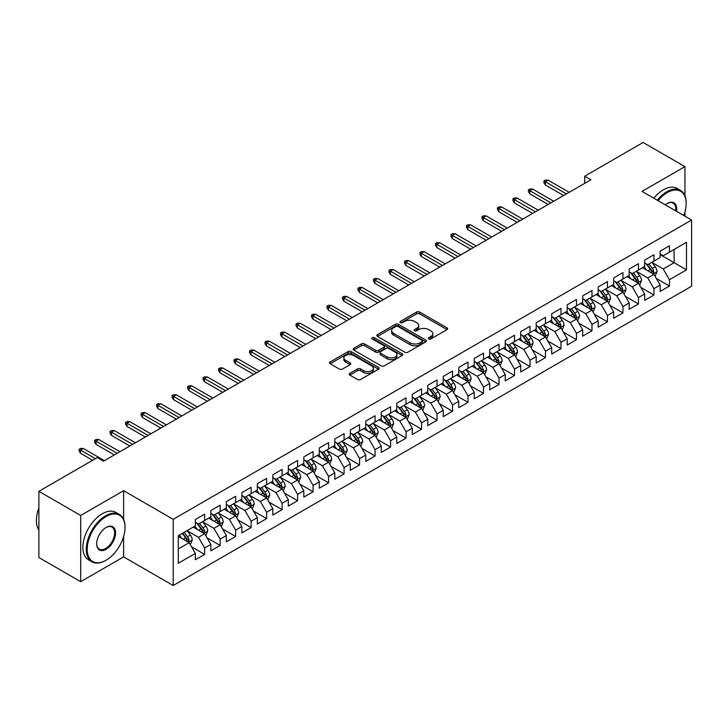 <?xml version="1.0" encoding="UTF-8"?>
<svg xmlns="http://www.w3.org/2000/svg" width="728" height="728" viewBox="0 0 728 728"><rect width="100%" height="100%" fill="white"/><g stroke="black" fill="none" stroke-linecap="round" stroke-linejoin="round"><path stroke-width="1.09" d="M428.728 338.939A1.502 0.874 0 0 0 430.858 338.939L447.01 329.611A2.148 1.238 0 0 0 447.647 328.728A2.148 1.238 0 0 0 447.01 327.855L419.637 312.048A2.148 1.238 0 0 0 416.598 312.048L400.446 321.376A1.502 0.874 0 0 0 400 321.994A1.502 0.874 0 0 0 400.446 322.604A1.502 0.874 0 0 0 402.566 322.604L404.659 321.394A6.88 3.977 0 0 1 414.396 321.394L416.671 322.713A6.88 3.977 0 0 1 418.691 325.525A6.88 3.977 0 0 1 416.671 328.337L414.587 329.538A1.502 0.874 0 0 0 414.141 330.157A1.502 0.874 0 0 0 414.587 330.767A1.502 0.874 0 0 0 416.716 330.767L418.8 329.566A6.88 3.977 0 0 1 428.537 329.566L430.821 330.876A6.88 3.977 0 0 1 432.832 333.688A6.88 3.977 0 0 1 430.821 336.5L428.728 337.71A1.502 0.874 0 0 0 428.282 338.32A1.502 0.874 0 0 0 428.728 338.939L428.728 337.71M349.84 373.327A2.148 1.238 0 0 0 349.213 374.21A2.148 1.238 0 0 0 349.84 375.084L357.521 379.525A2.148 1.238 0 0 0 360.56 379.525L378.505 369.16A2.148 1.238 0 0 0 379.133 368.286A2.148 1.238 0 0 0 378.505 367.403L351.133 351.597A2.148 1.238 0 0 0 348.093 351.597L330.148 361.962A2.148 1.238 0 0 0 329.511 362.835A2.148 1.238 0 0 0 330.148 363.718L339.421 369.069A2.148 1.238 0 0 0 342.46 369.069L350.141 364.637A2.148 1.238 0 0 0 350.769 363.763A2.148 1.238 0 0 0 350.141 362.881L345.545 360.224A5.751 3.321 0 0 1 343.862 357.876A5.751 3.321 0 0 1 347.411 354.809A5.751 3.321 0 0 1 353.681 355.528L371.699 365.929A5.751 3.321 0 0 1 373.382 368.286A5.751 3.321 0 0 1 369.833 371.353A5.751 3.321 0 0 1 363.563 370.634L360.56 368.896A2.148 1.238 0 0 0 357.521 368.896L349.84 373.327L349.84 375.084L357.521 370.689L357.521 368.896M123.623 519.401L123.623 490.699L80.708 515.479L38.875 491.327L97.288 457.603L103.485 461.188L590.899 179.78L584.702 176.203L584.702 183.356M123.623 490.699L173.2 519.328L691.6 220.029L691.6 286.222L173.2 585.521L173.2 519.328M684.939 195.796L684.939 166.63L642.023 191.409L691.6 220.029M684.939 166.63L643.106 142.479L584.702 176.203M404.814 352.216A2.148 1.238 0 0 0 407.853 352.216L425.798 341.851A2.148 1.238 0 0 0 426.426 340.977A2.148 1.238 0 0 0 425.798 340.094L398.425 324.297A2.148 1.238 0 0 0 395.386 324.297L377.441 334.653A2.148 1.238 0 0 0 376.813 335.535A2.148 1.238 0 0 0 377.441 336.409L404.814 352.216M372.791 339.257A1.502 0.874 0 0 1 374.319 339.476L374.319 337.683L402.156 353.753A2.148 1.238 0 0 1 402.784 354.627A2.148 1.238 0 0 1 402.156 355.51L384.211 365.865A2.148 1.238 0 0 1 381.163 365.865L353.79 350.068L361.47 345.664L361.47 343.871L353.79 348.312A2.148 1.238 0 0 0 353.162 349.185A2.148 1.238 0 0 0 353.79 350.068L353.79 348.312M361.47 345.664A2.148 1.238 0 0 1 364.51 345.664L364.51 343.871A2.148 1.238 0 0 0 361.47 343.871M364.51 343.871L375.612 350.286A2.148 1.238 0 0 0 378.66 350.286L383.747 347.338A2.148 1.238 0 0 0 384.384 346.464A2.148 1.238 0 0 0 383.747 345.582L372.19 338.911A1.502 0.874 0 0 1 371.753 338.302A1.502 0.874 0 0 1 372.681 337.492A1.502 0.874 0 0 1 374.319 337.683M660.15 254.645L674.092 262.699L674.092 249.458L686.486 242.306L669.442 252.143L669.442 245.791L660.15 251.16L660.15 257.512L653.953 261.088L653.953 254.736L644.653 260.105L644.653 266.457L638.456 270.033L638.456 263.682L629.165 269.051L629.165 275.402L622.968 278.979L622.968 272.627L613.668 277.996L613.668 284.348L607.471 287.924L607.471 281.572L598.179 286.941L598.179 293.293L591.982 296.869L591.982 290.517L582.682 295.887L582.682 302.238L576.485 305.815L576.485 299.463L567.194 304.832L567.194 311.184L560.997 314.76L560.997 308.408L551.697 313.777L551.697 320.129L545.5 323.705L545.5 317.353L536.208 322.722L536.208 329.074L530.011 332.651L530.011 326.299L520.711 331.668L520.711 338.019L514.514 341.596L514.514 335.244L505.223 340.613L505.223 346.956L499.026 350.541L499.026 344.189L489.726 349.558L489.726 355.901L483.529 359.486L483.529 353.135L474.237 358.495L474.237 364.846L468.031 368.432L468.031 362.08L458.74 367.44L458.74 373.792L452.543 377.368L452.543 371.025L443.243 376.385L443.243 382.737L437.046 386.313L437.046 379.971L427.755 385.33L427.755 391.682L421.558 395.259L421.558 388.907L412.257 394.276L412.257 400.627L406.06 404.204L406.06 397.852L396.769 403.221L396.769 409.573L390.572 413.149L390.572 406.797L381.272 412.166L381.272 418.518L375.075 422.094L375.075 415.743L365.784 421.112L365.784 427.463L359.587 431.04L359.587 424.688L350.286 430.057L350.286 436.409L344.089 439.985L344.089 433.633L334.798 439.002L334.798 445.354L328.601 448.93L328.601 442.579L319.301 447.947L319.301 454.299L313.104 457.876L313.104 451.524L303.813 456.893L303.813 463.245L297.615 466.821L297.615 460.469L288.315 465.838L288.315 472.19L282.118 475.766L282.118 469.414L272.827 474.783L272.827 481.135L266.63 484.712L266.63 478.36L257.33 483.729L257.33 490.08L251.133 493.657L251.133 487.305L241.842 492.674L241.842 499.026L235.644 502.602L235.644 496.25L226.344 501.619L226.344 507.971L220.147 511.547L220.147 505.196L210.847 510.565L210.847 516.907L204.65 520.493L204.65 514.141L195.359 519.501L195.359 525.853L178.315 535.699L178.315 563.245L195.359 553.407L189.162 542.669L178.315 536.409M686.486 242.306L686.486 269.861L669.442 279.698L663.244 268.96L652.015 262.48M656.356 278.487L669.442 286.049L669.442 279.698M669.442 286.049L660.15 291.409L660.15 285.067L653.953 288.643L647.756 277.905L636.518 271.417M640.858 287.433L653.953 294.995L653.953 288.643M653.953 294.995L644.653 300.355L644.653 294.003L638.456 297.588L632.259 286.85L621.03 280.362M625.37 296.378L638.456 303.94L638.456 297.588M638.456 303.94L629.165 309.3L629.165 302.948L622.968 306.534L616.771 295.796L605.532 289.307M609.873 305.323L622.968 312.876L622.968 306.534M622.968 312.876L613.668 318.245L613.668 311.893L607.471 315.479L601.273 304.741L590.044 298.252M594.385 314.269L607.471 321.822L607.471 315.479M607.471 321.822L598.179 327.191L598.179 320.839L591.982 324.415L585.785 313.686L574.547 307.198M578.887 323.214L591.982 330.767L591.982 324.415M591.982 330.767L582.682 336.136L582.682 329.784L576.485 333.36L570.288 322.631L559.059 316.143M563.399 332.159L576.485 339.712L576.485 333.36M576.485 339.712L567.194 345.081L567.194 338.729L560.997 342.306L554.8 331.577L543.561 325.088M547.902 341.104L560.997 348.657L560.997 342.306M560.997 348.657L551.697 354.026L551.697 347.675L545.5 351.251L539.302 340.522L528.073 334.034M532.414 350.05L545.5 357.603L545.5 351.251M545.5 357.603L536.208 362.972L536.208 356.62L530.011 360.196L523.814 349.467L512.576 342.979M516.916 358.995L530.011 366.548L530.011 360.196M530.011 366.548L520.711 371.917L520.711 365.565L514.514 369.142L508.317 358.413L497.088 351.924M501.419 367.94L514.514 375.493L514.514 369.142M514.514 375.493L505.223 380.862L505.223 374.511L499.026 378.087L492.829 367.358L481.59 360.87M485.931 376.876L499.026 384.439L499.026 378.087M499.026 384.439L489.726 389.808L489.726 383.456L483.529 387.032L477.331 376.303L466.102 369.815M470.434 385.822L483.529 393.384L483.529 387.032M483.529 393.384L474.237 398.753L474.237 392.401L468.031 395.977L461.834 385.249L450.605 378.76M454.945 394.767L468.031 402.329L468.031 395.977M468.031 402.329L458.74 407.698L458.74 401.346L452.543 404.923L446.346 394.185L435.116 387.706M439.448 403.712L452.543 411.274L452.543 404.923M452.543 411.274L443.243 416.644L443.243 410.292L437.046 413.868L430.849 403.13L419.619 396.651M423.96 412.658L437.046 420.22L437.046 413.868M437.046 420.22L427.755 425.589L427.755 419.237L421.558 422.813L415.36 412.075L404.131 405.596M408.463 421.603L421.558 429.165L421.558 422.813M421.558 429.165L412.257 434.534L412.257 428.182L406.06 431.759L399.863 421.021L388.634 414.541M392.974 430.548L406.06 438.11L406.06 431.759M406.06 438.11L396.769 443.479L396.769 437.128L390.572 440.704L384.375 429.966L373.136 423.487M377.477 439.494L390.572 447.056L390.572 440.704M390.572 447.056L381.272 452.416L381.272 446.073L375.075 449.649L368.878 438.911L357.648 432.432M361.989 448.439L375.075 456.001L375.075 449.649M375.075 456.001L365.784 461.361L365.784 455.018L359.587 458.594L353.389 447.856L342.151 441.368M346.492 457.384L359.587 464.946L359.587 458.594M359.587 464.946L350.286 470.306L350.286 463.954L344.089 467.54L337.892 456.802L326.663 450.314M331.003 466.33L344.089 473.892L344.089 467.54M344.089 473.892L334.798 479.252L334.798 472.9L328.601 476.485L322.404 465.747L311.165 459.259M315.506 475.275L328.601 482.828L328.601 476.485M328.601 482.828L319.301 488.197L319.301 481.845L313.104 485.43L306.907 474.692L295.677 468.204M300.018 484.22L313.104 491.773L313.104 485.43M313.104 491.773L303.813 497.142L303.813 490.79L297.615 494.367L291.418 483.638L280.18 477.149M284.521 493.165L297.615 500.718L297.615 494.367M297.615 500.718L288.315 506.087L288.315 499.736L282.118 503.312L275.921 492.583L264.692 486.095M269.032 502.111L282.118 509.664L282.118 503.312M282.118 509.664L272.827 515.033L272.827 508.681L266.63 512.257L260.433 501.528L249.194 495.04M253.535 511.056L266.63 518.609L266.63 512.257M266.63 518.609L257.33 523.978L257.33 517.626L251.133 521.202L244.936 510.474L233.706 503.985M238.038 520.001L251.133 527.554L251.133 521.202M251.133 527.554L241.842 532.923L241.842 526.572L235.644 530.148L229.447 519.419L218.209 512.931M222.55 528.947L235.644 536.5L235.644 530.148M235.644 536.5L226.344 541.869L226.344 535.517L220.147 539.093L213.95 528.364L202.721 521.876M207.052 537.892L220.147 545.445L220.147 539.093M220.147 545.445L210.847 550.814L210.847 544.462L204.65 548.038L198.453 537.31L187.223 530.821M191.564 546.828L204.65 554.39L204.65 548.038M204.65 554.39L195.359 559.759L195.359 553.407M195.359 522.276L198.453 524.069L204.65 520.493M178.315 548.93L189.162 542.669M210.847 513.331L213.95 515.124L220.147 511.547M198.453 537.31L204.65 533.724L193.193 527.108M210.847 544.462L204.65 533.724M226.344 504.386L229.447 506.178L235.644 502.602M213.95 528.364L220.147 524.779L208.681 518.163M226.344 535.517L220.147 524.779M241.842 495.44L244.936 497.233L251.133 493.657M229.447 519.419L235.644 515.843L224.179 509.218M241.842 526.572L235.644 515.843M257.33 486.495L260.433 488.288L266.63 484.712M244.936 510.474L251.133 506.897L239.667 500.273M257.33 517.626L251.133 506.897M272.827 477.55L275.921 479.343L282.118 475.766M260.433 501.528L266.63 497.952L255.164 491.327M272.827 508.681L266.63 497.952M288.315 468.614L291.418 470.397L297.615 466.821M275.921 492.583L282.118 489.007L270.652 482.382M288.315 499.736L282.118 489.007M303.813 459.668L306.907 461.452L313.104 457.876M291.418 483.638L297.615 480.061L286.149 473.437M303.813 490.79L297.615 480.061M319.301 450.723L322.404 452.507L328.601 448.93M306.907 474.692L313.104 471.116L301.638 464.491M319.301 481.845L313.104 471.116M334.798 441.778L337.892 443.561L344.089 439.985M322.404 465.747L328.601 462.171L317.135 455.546M334.798 472.9L328.601 462.171M350.286 432.832L353.389 434.616L359.587 431.04M337.892 456.802L344.089 453.226L332.623 446.61M350.286 463.954L344.089 453.226M365.784 423.887L368.878 425.671L375.075 422.094M353.389 447.856L359.587 444.28L348.121 437.665M365.784 455.018L359.587 444.28M381.272 414.942L384.375 416.725L390.572 413.149M368.878 438.911L375.075 435.335L363.609 428.719M381.272 446.073L375.075 435.335M396.769 405.996L399.863 407.789L406.06 404.204M384.375 429.966L390.572 426.39L379.106 419.774M396.769 437.128L390.572 426.39M412.257 397.051L415.36 398.844L421.558 395.259M399.863 421.021L406.06 417.444L394.594 410.829M412.257 428.182L406.06 417.444M427.755 388.106L430.849 389.899L437.046 386.313M415.36 412.075L421.558 408.499L410.091 401.883M427.755 419.237L421.558 408.499M443.243 379.161L446.346 380.953L452.543 377.368M430.849 403.13L437.046 399.554L425.589 392.938M443.243 410.292L437.046 399.554M458.74 370.215L461.834 372.008L468.031 368.432M446.346 394.185L452.543 390.608L441.077 383.993M458.74 401.346L452.543 390.608M474.237 361.27L477.331 363.063L483.529 359.486M461.834 385.249L468.031 381.663L456.574 375.047M474.237 392.401L468.031 381.663M489.726 352.325L492.829 354.117L499.026 350.541M477.331 376.303L483.529 372.718L472.062 366.102M489.726 383.456L483.529 372.718M505.223 343.379L508.317 345.172L514.514 341.596M492.829 367.358L499.026 363.773L487.56 357.157M505.223 374.511L499.026 363.773M520.711 334.434L523.814 336.227L530.011 332.651M508.317 358.413L514.514 354.827L503.048 348.212M520.711 365.565L514.514 354.827M536.208 325.489L539.302 327.281L545.5 323.705M523.814 349.467L530.011 345.891L518.545 339.266M536.208 356.62L530.011 345.891M551.697 316.544L554.8 318.336L560.997 314.76M539.302 340.522L545.5 336.946L534.034 330.321M551.697 347.675L545.5 336.946M567.194 307.607L570.288 309.391L576.485 305.815M554.8 331.577L560.997 328L549.531 321.376M567.194 338.729L560.997 328M582.682 298.662L585.785 300.446L591.982 296.869M570.288 322.631L576.485 319.055L565.019 312.43M582.682 329.784L576.485 319.055M598.179 289.717L601.273 291.5L607.471 287.924M585.785 313.686L591.982 310.11L580.516 303.485M598.179 320.839L591.982 310.11M613.668 280.771L616.771 282.555L622.968 278.979M601.273 304.741L607.471 301.164L596.005 294.54M613.668 311.893L607.471 301.164M629.165 271.826L632.259 273.61L638.456 270.033M616.771 295.796L622.968 292.219L611.502 285.594M629.165 302.948L622.968 292.219M644.653 262.881L647.756 264.664L653.953 261.088M632.259 286.85L638.456 283.274L626.99 276.658M644.653 294.003L638.456 283.274M660.15 253.936L663.244 255.719L669.442 252.143M647.756 277.905L653.953 274.329L642.487 267.713M660.15 285.067L653.953 274.329M38.875 491.327L38.875 557.521L80.708 581.672L123.623 556.893L173.2 585.521M80.708 515.479L80.708 581.672M684.939 216.189L684.939 211.975M663.244 268.96L674.092 262.699L686.486 269.861M123.623 556.893L123.623 536.5M429.329 339.148L430.821 338.283A6.88 3.977 0 0 0 432.832 335.481L432.832 333.688M418.691 325.525L418.691 327.309A6.88 3.977 0 0 1 416.671 330.121L415.188 330.985M447.01 327.855L447.01 329.611L419.637 313.832A2.148 1.238 0 0 0 416.598 313.832L401.046 322.813M425.771 341.869L398.425 326.08A2.148 1.238 0 0 0 395.386 326.08L377.468 336.427M421.994 341.587A1.502 0.874 0 0 0 422.44 340.977A1.502 0.874 0 0 0 421.994 340.358L397.97 326.49A1.502 0.874 0 0 0 395.841 326.49L393.639 327.764A6.88 3.977 0 0 0 391.619 330.576A6.88 3.977 0 0 0 393.639 333.379L410.064 342.861A6.88 3.977 0 0 0 419.792 342.861L421.994 341.587L421.994 343.379A1.502 0.874 0 0 0 422.44 342.77L422.44 340.977M391.619 330.576L391.619 332.359A6.88 3.977 0 0 0 393.639 335.171L393.639 333.379M421.994 343.379L419.792 344.653A6.88 3.977 0 0 1 410.064 344.653L393.639 335.171M364.51 345.664L375.612 352.07A2.148 1.238 0 0 0 378.66 352.07L383.747 349.131A2.148 1.238 0 0 0 384.384 348.257L384.384 346.464M374.319 339.476L402.12 355.528M387.132 356.938A5.751 3.321 0 0 0 393.402 357.657A5.751 3.321 0 0 0 396.951 354.582A5.751 3.321 0 0 0 395.268 352.234L388.925 348.576A2.148 1.238 0 0 0 385.876 348.576L380.789 351.515A2.148 1.238 0 0 0 380.153 352.388A2.148 1.238 0 0 0 380.789 353.271L387.132 356.938L387.132 358.722A5.751 3.321 0 0 0 393.402 359.441A5.751 3.321 0 0 0 396.951 356.374L396.951 354.582M380.153 352.388L380.153 354.181A2.148 1.238 0 0 0 380.789 355.055L380.789 353.271M387.132 358.722L380.789 355.055M373.382 368.286L373.382 370.07A5.751 3.321 0 0 1 369.833 373.136A5.751 3.321 0 0 1 363.563 372.418L360.56 370.689A2.148 1.238 0 0 0 357.521 370.689M343.862 357.876L343.862 359.668A5.751 3.321 0 0 0 345.545 362.016L345.545 360.224M350.141 362.881L350.141 364.637L345.545 362.016M378.478 369.178L351.133 353.389A2.148 1.238 0 0 0 348.093 353.389L330.175 363.736M655.1 276.312L657.02 271.626A5.806 3.349 -120 0 0 655.164 266.685L651.879 262.289M646.628 270.097L644.125 266.757M652.861 273.701L653.88 271.872A5.806 3.349 -120 0 0 652.224 268.386L648.93 263.991M647.055 264.264L651.114 269.688A2.958 1.711 60 0 1 651.651 270.589L653.88 271.872M646.027 263.673L650.359 269.451A5.806 3.349 60 0 1 652.024 272.945L652.142 273.282M566.42 193.912L545.317 181.727L545.317 184.948L543.916 182.719L543.916 180.926L545.317 181.727L548.102 180.125L569.205 192.301M545.317 184.948L563.627 195.523M543.916 180.926L545.472 180.034L548.102 180.125M639.603 285.258L641.523 280.571A5.806 3.349 -120 0 0 639.675 275.63L636.381 271.235M631.14 279.042L628.637 275.703M637.364 282.637L638.392 280.817A5.806 3.349 -120 0 0 636.727 277.322L633.442 272.936M631.558 273.209L635.626 278.633A2.958 1.711 60 0 1 636.163 279.534L638.392 280.817M630.539 272.618L634.871 278.396A5.806 3.349 60 0 1 636.536 281.891L636.645 282.227M624.114 294.203L626.035 289.517A5.806 3.349 -120 0 0 624.178 284.575L620.893 280.18M615.642 287.988L613.14 284.648M621.876 291.582L622.895 289.762A5.806 3.349 -120 0 0 621.239 286.268L617.945 281.882M616.07 282.155L620.129 287.578A2.958 1.711 60 0 1 620.665 288.479L622.895 289.762M615.042 281.563L619.373 287.342A5.806 3.349 60 0 1 621.039 290.836L621.157 291.173M550.923 202.857L529.82 190.672L529.82 193.894L528.428 191.664L528.428 189.871L529.82 190.672L532.614 189.062L553.708 201.247M529.82 193.894L548.139 204.468M528.428 189.871L529.975 188.98L532.614 189.062M535.426 211.803L514.332 199.618L514.332 202.839L512.931 200.6L512.931 198.817L514.332 199.618L517.117 198.007L538.22 210.192M514.332 202.839L532.641 213.413M512.931 198.817L514.487 197.925L517.117 198.007M683.774 215.515A26.727 15.434 120 0 0 686.176 203.485A26.727 15.434 120 0 0 667.276 192.574A26.727 15.434 120 0 0 658.057 200.664M657.248 200.2A27.391 15.816 -60 0 1 666.812 191.764A27.391 15.816 -60 0 1 680.507 190.408A27.391 15.816 -60 0 1 686.176 202.948A27.391 15.816 -60 0 1 686.176 203.221M665.31 204.859A13.368 7.717 -60 0 1 667.276 203.485L667.276 203.485A13.368 7.717 -60 0 1 676.521 211.329M675.657 210.829A12.704 7.335 120 0 0 673.163 203.121A12.704 7.335 120 0 0 667.039 203.622M653.844 198.234A27.391 15.816 -60 0 1 663.399 189.799A27.391 15.816 -60 0 1 677.095 188.443L680.507 190.408M105.651 560.469L106.115 560.205A26.727 15.434 120 0 0 125.016 527.463A26.727 15.434 120 0 0 106.115 516.552A26.727 15.434 120 0 0 87.214 549.294A26.727 15.434 120 0 0 106.115 560.205L105.651 560.469A27.391 15.816 -60 0 1 91.956 561.834A27.391 15.816 -60 0 1 87.76 539.885A27.391 15.816 -60 0 1 105.651 515.752A27.391 15.816 -60 0 1 119.347 514.396A27.391 15.816 -60 0 1 125.016 526.926A27.391 15.816 -60 0 1 125.016 527.199M106.115 527.463L106.115 527.463A13.368 7.717 -60 0 1 115.57 532.923A13.368 7.717 -60 0 1 106.115 549.294A13.368 7.717 -60 0 1 96.669 543.834A13.368 7.717 -60 0 1 106.115 527.463L106.115 527.463M96.669 543.561A12.704 7.335 120 0 0 99.299 549.112A12.704 7.335 120 0 0 105.651 548.484A12.704 7.335 120 0 0 113.959 537.291A12.704 7.335 120 0 0 112.012 527.108A12.704 7.335 120 0 0 105.888 527.609M38.875 530.002A27.391 15.816 -60 0 1 38.875 508.108M91.956 561.834L88.552 559.859A27.391 15.816 -60 0 1 84.357 537.919A27.391 15.816 -60 0 1 102.248 513.777A27.391 15.816 -60 0 1 115.943 512.421L119.347 514.396M608.617 303.148L610.537 298.462A5.806 3.349 -120 0 0 608.69 293.521L605.396 289.125M600.154 296.933L597.652 293.593M606.379 300.528L607.407 298.707A5.806 3.349 -120 0 0 605.741 295.213L602.456 290.827M600.573 291.1L604.64 296.524A2.958 1.711 60 0 1 605.177 297.424L607.407 298.707M599.553 290.508L603.885 296.287A5.806 3.349 60 0 1 605.55 299.781L605.66 300.118M593.129 312.094L595.049 307.407A5.806 3.349 -120 0 0 593.193 302.466L589.898 298.071M584.657 305.878L582.154 302.539M590.881 309.473L591.91 307.653A5.806 3.349 -120 0 0 590.253 304.158L586.959 299.772M585.085 300.045L589.143 305.469A2.958 1.711 60 0 1 589.68 306.37L591.91 307.653M584.056 299.454L588.388 305.232A5.806 3.349 60 0 1 590.053 308.727L590.171 309.063M519.938 220.748L498.835 208.563L498.835 211.784L497.442 209.546L497.442 207.762L498.835 208.563L501.628 206.952L522.722 219.137M498.835 211.784L517.144 222.358M497.442 207.762L498.989 206.87L501.628 206.952M504.44 229.693L483.346 217.508L483.346 220.73L481.945 218.491L481.945 216.707L483.346 217.508L486.131 215.898L507.234 228.082M483.346 220.73L501.656 231.304M481.945 216.707L483.501 215.806L486.131 215.898M577.632 321.039L579.552 316.352A5.806 3.349 -120 0 0 577.704 311.411L574.41 307.016M569.169 314.824L566.666 311.484M575.393 318.418L576.421 316.598A5.806 3.349 -120 0 0 574.756 313.104L571.462 308.708M569.587 308.99L573.655 314.414A2.958 1.711 60 0 1 574.192 315.315L576.421 316.598M568.568 308.399L572.9 314.178A5.806 3.349 60 0 1 574.556 317.672L574.674 318.009M488.952 238.638L467.849 226.453L467.849 229.675L466.457 227.436L466.457 225.653L467.849 226.453L470.643 224.843L491.737 237.028M467.849 229.675L486.158 240.249M466.457 225.653L468.004 224.752L470.643 224.843M562.143 329.984L564.064 325.298A5.806 3.349 -120 0 0 562.207 320.347L558.913 315.961M553.671 323.769L551.169 320.429M559.896 327.363L560.924 325.543A5.806 3.349 -120 0 0 559.268 322.049L555.974 317.654M554.09 317.927L558.158 323.359A2.958 1.711 60 0 1 558.695 324.26L560.924 325.543M553.071 317.344L557.402 323.123A5.806 3.349 60 0 1 559.068 326.617L559.186 326.954M473.455 247.584L452.361 235.399L452.361 238.62L450.96 236.382L450.96 234.598L452.361 235.399L455.146 233.788L476.249 245.973M452.361 238.62L470.67 249.194M450.96 234.598L452.516 233.697L455.146 233.788M546.646 338.93L548.566 334.243A5.806 3.349 -120 0 0 546.719 329.293L543.425 324.906M538.183 332.714L535.681 329.375M544.408 336.309L545.436 334.489A5.806 3.349 -120 0 0 543.77 330.994L540.476 326.599M538.602 326.872L542.669 332.305A2.958 1.711 60 0 1 543.206 333.197L545.436 334.489M537.582 326.29L541.914 332.068A5.806 3.349 60 0 1 543.57 335.562L543.689 335.899M457.967 256.529L436.864 244.344L436.864 247.566L435.471 245.327L435.471 243.543L436.864 244.344L439.648 242.733L460.751 254.918M436.864 247.566L455.173 258.14M435.471 243.543L437.018 242.642L439.648 242.733M531.158 347.875L533.078 343.188A5.806 3.349 -120 0 0 531.222 338.238L527.927 333.852M522.686 341.659L520.183 338.32M528.91 345.254L529.939 343.434A5.806 3.349 -120 0 0 528.282 339.94L524.988 335.544M523.104 335.817L527.172 341.25A2.958 1.711 60 0 1 527.709 342.142L529.939 343.434M522.085 335.235L526.417 341.013A5.806 3.349 60 0 1 528.082 344.508L528.2 344.844M442.469 265.474L421.366 253.289L421.366 256.511L419.974 254.272L419.974 252.489L421.366 253.289L424.16 251.679L445.263 263.864M421.366 256.511L439.685 267.085M419.974 252.489L421.521 251.588L424.16 251.679M515.661 356.82L517.581 352.134A5.806 3.349 -120 0 0 515.724 347.183L512.439 342.788M507.189 350.605L504.695 347.265M513.422 354.199L514.45 352.379A5.806 3.349 -120 0 0 512.785 348.885L509.491 344.49M507.616 344.763L511.684 350.195A2.958 1.711 60 0 1 512.221 351.087L514.45 352.379M506.597 344.18L510.929 349.959A5.806 3.349 60 0 1 512.585 353.453L512.703 353.79M426.981 274.42L405.878 262.235L405.878 265.456L404.486 263.218L404.486 261.434L405.878 262.235L408.663 260.624L429.766 272.809M405.878 265.456L424.187 276.03M404.486 261.434L406.033 260.533L408.663 260.624M500.172 365.765L502.093 361.079A5.806 3.349 -120 0 0 500.236 356.129L496.942 351.733M491.7 359.55L489.198 356.21M497.925 363.145L498.953 361.325A5.806 3.349 -120 0 0 497.288 357.83L494.003 353.435M492.119 353.708L496.187 359.141A2.958 1.711 60 0 1 496.724 360.032L498.953 361.325M491.1 353.116L495.431 358.904A5.806 3.349 60 0 1 497.097 362.398L497.215 362.735M411.484 283.365L390.381 271.18L390.381 274.401L388.989 272.163L388.989 270.37L390.381 271.18L393.175 269.569L414.278 281.754M390.381 274.401L408.699 284.976M388.989 270.37L390.536 269.478L393.175 269.569M484.675 374.711L486.595 370.015A5.806 3.349 -120 0 0 484.739 365.074L481.454 360.679M476.203 368.495L473.7 365.156M482.437 372.09L483.465 370.27A5.806 3.349 -120 0 0 481.8 366.776L478.505 362.38M476.631 362.653L480.698 368.086A2.958 1.711 60 0 1 481.235 368.978L483.465 370.27M475.611 362.062L479.943 367.849A5.806 3.349 60 0 1 481.599 371.344L481.718 371.68M395.996 292.31L374.893 280.125L374.893 283.347L373.5 281.108L373.5 279.315L374.893 280.125L377.677 278.515L398.78 290.7M374.893 283.347L393.202 293.921M373.5 279.315L375.047 278.424L377.677 278.515M469.178 383.656L471.107 378.96A5.806 3.349 -120 0 0 469.251 374.019L465.956 369.624M460.715 377.441L458.212 374.101M466.939 381.035L467.968 379.215A5.806 3.349 -120 0 0 466.302 375.721L463.017 371.326M461.133 371.599L465.201 377.022A2.958 1.711 60 0 1 465.738 377.923L467.968 379.215M460.114 371.007L464.446 376.795A5.806 3.349 60 0 1 466.111 380.289L466.229 380.626M380.498 301.256L359.395 289.071L359.395 292.292L358.003 290.053L358.003 288.261L359.395 289.071L362.189 287.46L383.292 299.645M359.395 292.292L377.714 302.866M358.003 288.261L359.55 287.369L362.189 287.46M453.69 392.601L455.61 387.906A5.806 3.349 -120 0 0 453.753 382.964L450.468 378.569M445.218 386.386L442.715 383.046M451.451 389.981L452.479 388.161A5.806 3.349 -120 0 0 450.814 384.666L447.52 380.271M445.645 380.544L449.704 385.967A2.958 1.711 60 0 1 450.25 386.868L452.479 388.161M444.626 379.952L448.958 385.74A5.806 3.349 60 0 1 450.614 389.234L450.732 389.562M365.01 310.201L343.907 298.016L343.907 301.237L342.515 298.999L342.515 297.206L343.907 298.016L346.692 296.405L367.795 308.59M343.907 301.237L362.216 311.802M342.515 297.206L344.062 296.314L346.692 296.405M438.192 401.538L440.112 396.851A5.806 3.349 -120 0 0 438.265 391.91L434.971 387.514M429.729 395.331L427.227 391.992M435.954 398.926L436.982 397.106A5.806 3.349 -120 0 0 435.317 393.611L432.032 389.216M430.148 389.489L434.216 394.913A2.958 1.711 60 0 1 434.752 395.814L436.982 397.106M429.129 388.898L433.46 394.685A5.806 3.349 60 0 1 435.126 398.171L435.244 398.507M349.513 319.137L328.41 306.961L328.41 310.183L327.018 307.944L327.018 306.151L328.41 306.961L331.204 305.351L352.306 317.535M328.41 310.183L346.728 320.748M327.018 306.151L328.565 305.26L331.204 305.351M422.704 410.483L424.624 405.796A5.806 3.349 -120 0 0 422.768 400.855L419.483 396.46M414.232 404.277L411.73 400.937M420.466 407.871L421.485 406.042A5.806 3.349 -120 0 0 419.829 402.557L416.534 398.161M414.66 398.434L418.718 403.858A2.958 1.711 60 0 1 419.255 404.759L421.485 406.042M413.631 397.843L417.972 403.631A5.806 3.349 60 0 1 419.628 407.116L419.747 407.452M334.025 328.082L312.922 315.906L312.922 319.128L311.529 316.889L311.529 315.097L312.922 315.906L315.706 314.296L336.809 326.472M312.922 319.128L331.231 329.693M311.529 315.097L313.076 314.205L315.706 314.296M407.207 419.428L409.127 414.742A5.806 3.349 -120 0 0 407.28 409.8L403.985 405.405M398.744 413.222L396.241 409.882M404.968 416.816L405.996 414.987A5.806 3.349 -120 0 0 404.331 411.502L401.046 407.107M399.162 407.38L403.23 412.803A2.958 1.711 60 0 1 403.767 413.704L405.996 414.987M398.143 406.788L402.475 412.576A5.806 3.349 60 0 1 404.14 416.061L404.258 416.398M318.527 337.028L297.424 324.852L297.424 328.064L296.032 325.835L296.032 324.042L297.424 324.852L300.218 323.241L321.321 335.417M297.424 328.064L315.743 338.638M296.032 324.042L297.579 323.15L300.218 323.241M391.719 428.373L393.639 423.687A5.806 3.349 -120 0 0 391.782 418.746L388.497 414.35M383.246 422.167L380.744 418.827M389.48 425.762L390.499 423.933A5.806 3.349 -120 0 0 388.843 420.447L385.549 416.052M383.674 416.325L387.733 421.749A2.958 1.711 60 0 1 388.27 422.649L390.499 423.933M382.646 415.734L386.978 421.521A5.806 3.349 60 0 1 388.643 425.006L388.761 425.343M303.039 345.973L281.936 333.797L281.936 337.009L280.535 334.78L280.535 332.987L281.936 333.797L284.721 332.186L305.824 344.362M281.936 337.009L300.245 347.584M280.535 332.987L282.091 332.095L284.721 332.186M376.221 437.319L378.141 432.632A5.806 3.349 -120 0 0 376.294 427.691L373 423.296M367.758 431.103L365.256 427.764M373.983 434.707L375.011 432.878A5.806 3.349 -120 0 0 373.346 429.393L370.061 424.997M368.177 425.27L372.245 430.694A2.958 1.711 60 0 1 372.781 431.595L375.011 432.878M367.158 424.679L371.489 430.466A5.806 3.349 60 0 1 373.155 433.952L373.264 434.288M287.542 354.918L266.439 342.742L266.439 345.955L265.047 343.725L265.047 341.933L266.439 342.742L269.233 341.132L290.326 353.308M266.439 345.955L284.757 356.529M265.047 341.933L266.594 341.041L269.233 341.132M360.733 446.264L362.653 441.578A5.806 3.349 -120 0 0 360.797 436.636L357.512 432.241M352.261 440.049L349.759 436.709M358.495 443.652L359.514 441.823A5.806 3.349 -120 0 0 357.858 438.338L354.563 433.943M352.689 434.216L356.747 439.639A2.958 1.711 60 0 1 357.284 440.54L359.514 441.823M351.66 433.624L355.992 439.403A5.806 3.349 60 0 1 357.657 442.897L357.776 443.234M272.044 363.864L250.951 351.679L250.951 354.9L249.549 352.671L249.549 350.878L250.951 351.679L253.735 350.077L274.838 362.253M250.951 354.9L269.26 365.474M249.549 350.878L251.105 349.986L253.735 350.077M345.236 455.209L347.156 450.523A5.806 3.349 -120 0 0 345.309 445.582L342.014 441.186M336.773 448.994L334.27 445.654M342.997 452.589L344.026 450.769A5.806 3.349 -120 0 0 342.36 447.274L339.075 442.888M337.191 443.161L341.259 448.584A2.958 1.711 60 0 1 341.796 449.485L344.026 450.769M336.172 442.569L340.504 448.348A5.806 3.349 60 0 1 342.169 451.842L342.278 452.179M256.556 372.809L235.453 360.624L235.453 363.845L234.061 361.616L234.061 359.823L235.453 360.624L238.247 359.013L259.341 371.198M235.453 363.845L253.763 374.42M234.061 359.823L235.608 358.931L238.247 359.013M329.748 464.155L331.668 459.468A5.806 3.349 -120 0 0 329.811 454.527L326.517 450.132M321.276 457.939L318.773 454.6M327.5 461.534L328.528 459.714A5.806 3.349 -120 0 0 326.872 456.219L323.578 451.833M321.703 452.106L325.762 457.53A2.958 1.711 60 0 1 326.299 458.431L328.528 459.714M320.675 451.515L325.007 457.293A5.806 3.349 60 0 1 326.672 460.788L326.79 461.124M241.059 381.754L219.965 369.569L219.965 372.791L218.564 370.552L218.564 368.768L219.965 369.569L222.75 367.959L243.853 380.143M219.965 372.791L238.274 383.365M218.564 368.768L220.12 367.877L222.75 367.959M314.25 473.1L316.17 468.413A5.806 3.349 -120 0 0 314.323 463.472L311.029 459.077M305.787 466.885L303.285 463.545M312.012 470.479L313.04 468.659A5.806 3.349 -120 0 0 311.375 465.165L308.081 460.779M306.206 461.051L310.274 466.475A2.958 1.711 60 0 1 310.811 467.376L313.04 468.659M305.187 460.46L309.518 466.239A5.806 3.349 60 0 1 311.175 469.733L311.293 470.07M225.571 390.699L204.468 378.514L204.468 381.736L203.076 379.497L203.076 377.714L204.468 378.514L207.262 376.904L228.355 389.089M204.468 381.736L222.777 392.31M203.076 377.714L204.623 376.822L207.262 376.904M298.762 482.045L300.682 477.359A5.806 3.349 -120 0 0 298.826 472.417L295.532 468.022M290.29 475.83L287.788 472.49M296.514 479.424L297.543 477.604A5.806 3.349 -120 0 0 295.887 474.11L292.592 469.724M290.709 469.997L294.776 475.42A2.958 1.711 60 0 1 295.313 476.321L297.543 477.604M289.689 469.405L294.021 475.184A5.806 3.349 60 0 1 295.686 478.678L295.805 479.015M210.073 399.645L188.98 387.46L188.98 390.681L187.578 388.443L187.578 386.659L188.98 387.46L191.764 385.849L212.867 398.034M188.98 390.681L207.289 401.255M187.578 386.659L189.134 385.758L191.764 385.849M283.265 490.99L285.185 486.304A5.806 3.349 -120 0 0 283.338 481.354L280.043 476.967M274.802 484.775L272.299 481.435M281.026 488.37L282.055 486.55A5.806 3.349 -120 0 0 280.389 483.055L277.095 478.66M275.22 478.942L279.288 484.366A2.958 1.711 60 0 1 279.825 485.267L282.055 486.55M274.201 478.351L278.533 484.129A5.806 3.349 60 0 1 280.189 487.624L280.307 487.96M194.585 408.59L173.482 396.405L173.482 399.627L172.09 397.388L172.09 395.604L173.482 396.405L176.267 394.794L197.37 406.979M173.482 399.627L191.792 410.201M172.09 395.604L173.637 394.703L176.267 394.794M267.777 499.936L269.697 495.249A5.806 3.349 -120 0 0 267.84 490.299L264.546 485.913M259.305 493.72L256.802 490.381M265.529 497.315L266.557 495.495A5.806 3.349 -120 0 0 264.901 492.001L261.607 487.605M259.723 487.878L263.791 493.311A2.958 1.711 60 0 1 264.328 494.212L266.557 495.495M258.704 487.296L263.036 493.074A5.806 3.349 60 0 1 264.701 496.569L264.819 496.905M179.088 417.535L157.985 405.35L157.985 408.572L156.593 406.333L156.593 404.55L157.985 405.35L160.779 403.74L181.882 415.925M157.985 408.572L176.303 419.146M156.593 404.55L158.14 403.649L160.779 403.74M252.279 508.881L254.199 504.195A5.806 3.349 -120 0 0 252.343 499.244L249.058 494.858M243.807 502.666L241.314 499.326M250.041 506.26L251.069 504.44A5.806 3.349 -120 0 0 249.404 500.946L246.109 496.551M244.235 496.824L248.303 502.256A2.958 1.711 60 0 1 248.839 503.148L251.069 504.44M243.216 496.241L247.547 502.02A5.806 3.349 60 0 1 249.204 505.514L249.322 505.851M163.6 426.481L142.497 414.296L142.497 417.517L141.105 415.279L141.105 413.495L142.497 414.296L145.282 412.685L166.384 424.87M142.497 417.517L160.806 428.091M141.105 413.495L142.652 412.594L145.282 412.685M236.791 517.826L238.711 513.14A5.806 3.349 -120 0 0 236.855 508.19L233.561 503.803M228.319 511.611L225.817 508.271M234.543 515.206L235.572 513.386A5.806 3.349 -120 0 0 233.906 509.891L230.621 505.496M228.738 505.769L232.805 511.202A2.958 1.711 60 0 1 233.342 512.093L235.572 513.386M227.718 505.187L232.05 510.965A5.806 3.349 60 0 1 233.715 514.459L233.834 514.796M148.102 435.426L127 423.241L127 426.462L125.607 424.224L125.607 422.44L127 423.241L129.793 421.63L150.896 433.815M127 426.462L145.318 437.037M125.607 422.44L127.154 421.539L129.793 421.63M221.294 526.772L223.214 522.085A5.806 3.349 -120 0 0 221.358 517.135L218.072 512.74M212.822 520.556L210.319 517.217M219.055 524.151L220.084 522.331A5.806 3.349 -120 0 0 218.418 518.837L215.124 514.441M213.249 514.714L217.317 520.147A2.958 1.711 60 0 1 217.854 521.039L220.084 522.331M212.23 514.132L216.562 519.91A5.806 3.349 60 0 1 218.218 523.405L218.336 523.741M132.614 444.371L111.511 432.186L111.511 435.408L110.119 433.169L110.119 431.386L111.511 432.186L114.296 430.576L135.399 442.761M111.511 435.408L129.821 445.982M110.119 431.386L111.666 430.485L114.296 430.576M205.797 535.717L207.717 531.03A5.806 3.349 -120 0 0 205.869 526.08L202.575 521.685M197.334 529.502L194.831 526.162M203.558 533.096L204.586 531.276A5.806 3.349 -120 0 0 202.921 527.782L199.636 523.386M197.752 523.66L201.82 529.092A2.958 1.711 60 0 1 202.357 529.984L204.586 531.276M196.733 523.068L201.065 528.856A5.806 3.349 60 0 1 202.73 532.35L202.848 532.687M117.117 453.317L96.014 441.132L96.014 444.353L94.622 442.114L94.622 440.322L96.014 441.132L98.808 439.521L119.911 451.706M96.014 444.353L114.332 454.927M94.622 440.322L96.169 439.43L98.808 439.521M190.308 544.662L192.228 539.967A5.806 3.349 -120 0 0 190.372 535.025L187.087 530.63M181.836 538.447L179.334 535.107M188.07 542.042L189.098 540.221A5.806 3.349 -120 0 0 187.433 536.727L184.138 532.332M182.683 533.169L186.323 538.038A2.958 1.711 60 0 1 186.869 538.929L189.098 540.221M182.282 533.406L185.576 537.801A5.806 3.349 60 0 1 187.233 541.295L187.351 541.632M95.432 458.676L80.526 450.077L80.526 453.298L79.134 451.06L79.134 449.267L80.526 450.077L83.311 448.466L104.413 460.651M80.526 453.298L92.638 460.287M79.134 449.267L80.681 448.375L83.311 448.466M430.821 338.283L430.821 336.5M414.587 330.767L414.587 329.538M416.671 330.121L416.671 328.337M400.446 322.604L400.446 321.376M416.598 313.832L416.598 312.048M419.637 313.832L419.637 312.048M377.441 336.409L377.441 334.653M395.386 326.08L395.386 324.297M398.425 326.08L398.425 324.297M425.798 341.851L425.798 340.094M410.064 344.653L410.064 342.861M419.792 344.653L419.792 342.861M375.612 352.07L375.612 350.286M378.66 352.07L378.66 350.286M383.747 349.131L383.747 347.338M402.156 355.51L402.156 353.753M360.56 370.689L360.56 368.896M363.563 372.418L363.563 370.634M330.148 363.718L330.148 361.962M348.093 353.389L348.093 351.597M351.133 353.389L351.133 351.597M378.505 369.16L378.505 367.403M653.225 273.91L656.984 271.735M652.224 268.386L655.164 266.685M647.938 270.852L650.359 269.451M637.728 282.855L641.486 280.68M636.727 277.322L639.675 275.63M632.441 279.798L634.871 278.396M622.24 291.801L625.998 289.626M621.239 286.268L624.178 284.575M616.953 288.743L619.373 287.342M606.743 300.746L610.501 298.571M605.741 295.213L608.69 293.521M601.455 297.688L603.885 296.287M591.254 309.691L595.013 307.516M590.253 304.158L593.193 302.466M585.967 306.634L588.388 305.232M575.757 318.637L579.515 316.462M574.756 313.104L577.704 311.411M570.47 315.579L572.9 314.178M560.269 327.573L564.027 325.407M559.268 322.049L562.207 320.347M554.982 324.524L557.402 323.123M544.771 336.518L548.53 334.352M543.77 330.994L546.719 329.293M539.484 333.469L541.914 332.068M529.283 345.463L533.033 343.298M528.282 339.94L531.222 338.238M523.996 342.415L526.417 341.013M513.786 354.409L517.544 352.243M512.785 348.885L515.724 347.183M508.499 351.36L510.929 349.959M498.298 363.354L502.047 361.188M497.288 357.83L500.236 356.129M493.011 360.305L495.431 358.904M482.8 372.299L486.559 370.133M481.8 366.776L484.739 365.074M477.513 369.251L479.943 367.849M467.303 381.245L471.062 379.079M466.302 375.721L469.251 374.019M462.025 378.196L464.446 376.795M451.815 390.19L455.573 388.024M450.814 384.666L453.753 382.964M446.528 387.141L448.958 385.74M436.318 399.135L440.076 396.969M435.317 393.611L438.265 391.91M431.031 396.087L433.46 394.685M420.829 408.08L424.588 405.915M419.829 402.557L422.768 400.855M415.542 405.032L417.972 403.631M405.332 417.026L409.091 414.86M404.331 411.502L407.28 409.8M400.045 413.977L402.475 412.576M389.844 425.971L393.602 423.805M388.843 420.447L391.782 418.746M384.557 422.913L386.978 421.521M374.347 434.916L378.105 432.741M373.346 429.393L376.294 427.691M369.06 431.859L371.489 430.466M358.859 443.862L362.617 441.687M357.858 438.338L360.797 436.636M353.571 440.804L355.992 439.403M343.361 452.807L347.12 450.632M342.36 447.274L345.309 445.582M338.074 449.749L340.504 448.348M327.873 461.752L331.631 459.577M326.872 456.219L329.811 454.527M322.586 458.695L325.007 457.293M312.376 470.697L316.134 468.523M311.375 465.165L314.323 463.472M307.089 467.64L309.518 466.239M296.887 479.643L300.646 477.468M295.887 474.11L298.826 472.417M291.6 476.585L294.021 475.184M281.39 488.579L285.149 486.413M280.389 483.055L283.338 481.354M276.103 485.53L278.533 484.129M265.902 497.524L269.651 495.359M264.901 492.001L267.84 490.299M260.615 494.476L263.036 493.074M250.405 506.47L254.163 504.304M249.404 500.946L252.343 499.244M245.118 503.421L247.547 502.02M234.916 515.415L238.666 513.249M233.906 509.891L236.855 508.19M229.629 512.366L232.05 510.965M219.419 524.36L223.178 522.194M218.418 518.837L221.358 517.135M214.132 521.312L216.562 519.91M203.922 533.305L207.68 531.14M202.921 527.782L205.869 526.08M198.644 530.257L201.065 528.856M188.434 542.251L192.192 540.085M187.433 536.727L190.372 535.025M183.147 539.202L185.576 537.801M686.176 203.485L686.176 202.948M125.016 527.463L125.016 526.926"/></g></svg>
